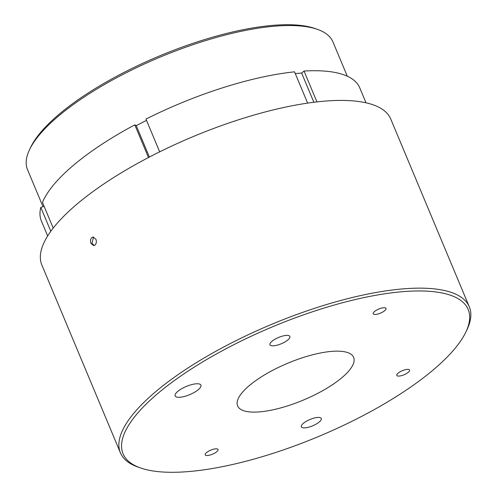 <?xml version="1.0" encoding="UTF-8"?>
<svg xmlns="http://www.w3.org/2000/svg" width="497" height="497" viewBox="0 0 497 497"><rect width="100%" height="100%" fill="white"/><g stroke="black" fill="none" stroke-linecap="round" stroke-linejoin="round"><path stroke-width="0.75" d="M29.547 149.659L30.677 147.298A163.463 51.992 -22.7 0 1 59.553 113.888A163.463 51.992 -22.7 0 1 314.794 28.447L317.266 29.304A165.532 52.651 157.3 0 0 58.789 115.826A165.532 52.651 157.3 0 0 29.547 149.659A165.532 52.651 157.3 0 0 27.515 169.651L43.009 206.696M347.285 76.209L332.934 41.897A165.532 52.651 157.3 0 0 317.266 29.304M272.002 341.271A10.785 3.429 157.3 0 0 269.964 344.775A10.785 3.429 157.3 0 0 277.283 345.142A10.785 3.429 157.3 0 0 287.825 339.96A10.785 3.429 157.3 0 0 289.863 336.45A10.785 3.429 157.3 0 0 282.544 336.084A10.785 3.429 157.3 0 0 272.002 341.271M303.406 423.301A10.785 3.429 157.3 0 0 301.368 426.805A10.785 3.429 157.3 0 0 308.687 427.178A10.785 3.429 157.3 0 0 319.229 421.99A10.785 3.429 157.3 0 0 321.267 418.486A10.785 3.429 157.3 0 0 313.949 418.12A10.785 3.429 157.3 0 0 303.406 423.301M432.819 370.271A187.027 59.485 157.3 0 0 465.863 332.046A187.027 59.485 157.3 0 0 369.178 296.523A187.027 59.485 157.3 0 0 158.413 392.984A187.027 59.485 157.3 0 0 140.775 468.031A187.027 59.485 157.3 0 0 432.819 370.271M140.775 468.031L138.303 467.18A189.102 60.143 -22.7 0 1 120.404 452.792A189.102 60.143 -22.7 0 1 156.139 391.301A189.102 60.143 -22.7 0 1 341.004 300.405A189.102 60.143 -22.7 0 1 469.311 306.842A189.102 60.143 -22.7 0 1 466.987 329.685L465.863 332.046M177.777 391.381A13.978 4.442 157.3 0 0 175.124 395.885A13.978 4.442 157.3 0 0 184.561 396.42A13.978 4.442 157.3 0 0 198.284 389.685A13.978 4.442 157.3 0 0 200.906 385.1A13.978 4.442 157.3 0 0 191.376 384.684A13.978 4.442 157.3 0 0 177.777 391.381M249.488 385.448A62.883 19.998 157.3 0 0 237.529 405.714A62.883 19.998 157.3 0 0 279.991 408.112A62.883 19.998 157.3 0 0 341.75 377.813A62.883 19.998 157.3 0 0 353.547 357.181A62.883 19.998 157.3 0 0 310.675 355.299A62.883 19.998 157.3 0 0 249.488 385.448M120.404 452.792L41.878 265.069A189.102 60.143 -22.7 0 1 77.607 203.577A189.102 60.143 -22.7 0 1 262.472 112.682A189.102 60.143 -22.7 0 1 390.785 119.118L469.311 306.842M91.821 237.547L93.051 237.019L95.909 239.243C96.704 241.66 96.393 243.611 94.977 245.096L93.759 245.617L90.963 243.393C90.143 240.983 90.429 239.032 91.821 237.547M93.542 237.044L91.939 243.313L94.244 245.518M206.541 452.587A6.933 2.205 157.3 0 0 205.23 454.842A6.933 2.205 157.3 0 0 209.933 455.078A6.933 2.205 157.3 0 0 216.717 451.748A6.933 2.205 157.3 0 0 218.021 449.493A6.933 2.205 157.3 0 0 213.319 449.257A6.933 2.205 157.3 0 0 206.541 452.587M374.521 311.513A6.933 2.205 157.3 0 0 373.21 313.769A6.933 2.205 157.3 0 0 377.913 314.005A6.933 2.205 157.3 0 0 384.697 310.675A6.933 2.205 157.3 0 0 386.007 308.413A6.933 2.205 157.3 0 0 381.298 308.177A6.933 2.205 157.3 0 0 374.521 311.513M398.116 373.148A6.933 2.205 157.3 0 0 396.805 375.403A6.933 2.205 157.3 0 0 401.508 375.639A6.933 2.205 157.3 0 0 408.292 372.303A6.933 2.205 157.3 0 0 409.603 370.048A6.933 2.205 157.3 0 0 404.893 369.811A6.933 2.205 157.3 0 0 398.116 373.148M366.003 102.798L359.722 87.783A172.534 54.875 -22.7 0 0 304.04 71.046L301.636 73.065L313.855 102.264M301.636 73.065L295.28 73.587M146.497 120.349L136.265 125.648L149.398 157.052M53.222 228.086L42.475 202.397A172.534 54.875 -22.7 0 1 134.805 124.859L148.473 157.537M47.662 235.963L41.375 220.948A172.534 54.875 -22.7 0 1 40.804 207.392L50.806 231.298M304.04 71.046L316.943 101.897M159.674 151.84L145.969 119.075A172.534 54.875 -22.7 0 1 294.547 71.835L307.631 103.115M40.804 207.392L44.127 206.336M134.805 124.859L136.265 125.648"/></g></svg>
